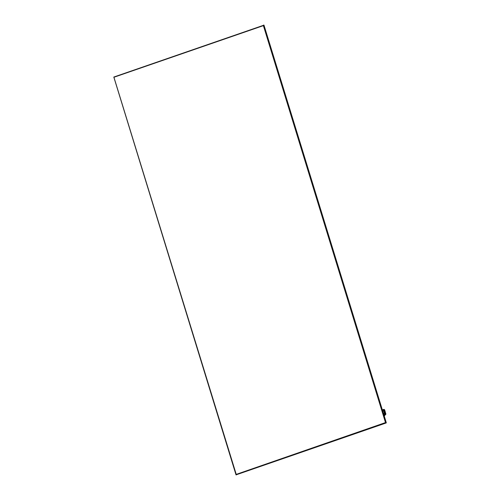 <?xml version="1.0" encoding="UTF-8"?>
<svg xmlns="http://www.w3.org/2000/svg" width="500" height="500" viewBox="0 0 500 500"><rect width="100%" height="100%" fill="white"/><g stroke="black" fill="none" stroke-linecap="round" stroke-linejoin="round"><path stroke-width="0.75" d="M113.931 77.263L236.231 474.381L385.5 422.575L263.387 25.638L113.931 77.263M236.231 474.806L236.231 474.381L236.231 474.806M236.375 474.881L236.231 474.381M386.3 422.75L385.5 422.575L386.3 422.75L263.975 25.131L113.8 77.05L236.025 474.869L386.2 422.95M386.281 422.725L263.975 25.131M263.981 25.188L263.387 25.638L263.738 25.013M114.006 77.112L114.119 77.444L114.006 77.112M384.769 411.331L384.5 411.794L385.012 411.769L384.769 411.331L384.162 411.287L384.319 412.163L385.138 412.406L384.588 412.075M384.569 412.075L384.594 412.688L385.125 412.663L385.1 412.05L385.125 412.663L384.619 412.837A1.325 0.456 -109.1 0 1 384.625 412.85M385.012 411.775L384.231 411.881M384.244 409.513A2.719 0.938 70.9 0 0 383.875 409.375A2.719 0.938 70.9 0 0 383.775 409.394A2.719 0.938 70.9 0 0 383.512 409.681L384.05 411.044A1.619 0.556 -109.1 0 1 384.994 411L384.45 409.637M385.075 414.7L383.575 415.213M385.044 414.9L383.694 415.225M384.631 415.4L385.106 415.031L384.631 415.4M384.994 411L384.562 409.725A2.575 0.887 -109.1 0 0 383.706 409.762L382.4 410.069M384.444 415.744L385.894 414.181L385.544 412.8A1.619 0.556 -109.1 0 1 384.606 412.837L384.931 414.288A2.719 0.938 70.9 0 0 385.462 414.556A2.719 0.938 70.9 0 0 385.562 414.538A2.719 0.938 70.9 0 0 385.825 414.25L385.894 414.087A2.575 0.887 -109.1 0 1 385.05 414.119L383.819 414.675M384.812 412.769A1.469 0.506 -109.1 0 1 384.825 413.131M384.081 410.662A1.469 0.506 -109.1 0 1 384.188 410.575A1.469 0.506 -109.1 0 1 385.194 411.944A1.469 0.506 -109.1 0 1 385.15 413.356A1.469 0.506 -109.1 0 1 385.019 413.356M384.05 411.044L383.856 411.012A1.762 0.606 70.9 0 0 384.456 412.969L383.406 413.331M384.606 412.837L384.594 413.294L383.506 413.669M384.144 411.987A1.469 0.506 -109.1 0 1 383.994 411.006M385.294 411.912A1.762 0.606 70.9 0 0 384.881 410.962L385.9 414.081M384.963 415.094L384.45 415.669M383.975 410.631L383.525 409.806L382.438 410.188M382.8 411.375L383.794 410.681L382.706 411.062M384.781 413.244L384.862 414.162L383.775 414.544M384.188 410.575L384.231 411.95L385.15 413.356M382.344 409.894L383.775 409.394L384.562 409.725M384.025 415.744L384.156 415.356M382.137 409.6L382.5 409.969M384.637 415.681L384.075 415.506"/></g></svg>
